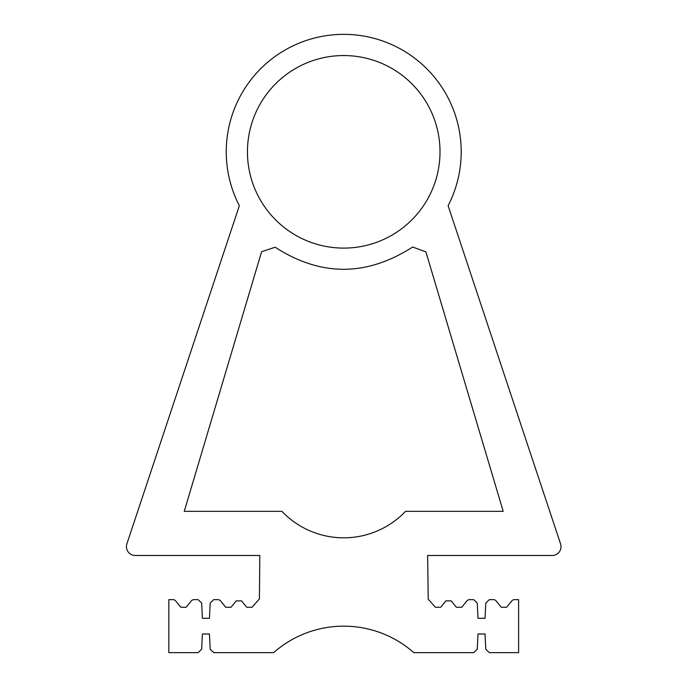 <?xml version="1.0" encoding="UTF-8"?>
<svg xmlns="http://www.w3.org/2000/svg" width="687" height="687" viewBox="0 0 687 687"><rect width="100%" height="100%" fill="white"/><g stroke="black" fill="none" stroke-linecap="round" stroke-linejoin="round"><path stroke-width="1.03" d="M236.208 600.876L231.047 607.256L225.688 607.256L220.596 600.962A3.529 3.529 0 0 0 217.848 599.657L213.709 599.657L210.179 603.083L209.458 618.309L202.39 618.309L201.669 603.083L198.139 599.657L194 599.657A3.529 3.529 0 0 0 191.252 600.962L186.16 607.256L180.801 607.256L175.709 600.962A3.529 3.529 0 0 0 172.961 599.657L168.822 599.657L168.822 652.65L198.139 652.65L201.669 649.224L202.39 633.989L209.458 633.989L210.179 649.224L213.717 652.65L273.615 652.65A105.996 105.996 0 0 1 413.832 652.65L473.729 652.65L477.267 649.224L477.989 633.989L485.048 633.989L485.769 649.224L489.307 652.65L518.616 652.65L518.616 599.657L514.477 599.657A3.529 3.529 0 0 0 511.729 600.962L506.637 607.256L501.278 607.256L496.186 600.962A3.529 3.529 0 0 0 493.438 599.657L489.307 599.657L485.769 603.083L485.048 618.309L477.989 618.309L477.267 603.083L473.729 599.657L469.599 599.657A3.529 3.529 0 0 0 466.851 600.962L461.758 607.256L456.4 607.256L451.239 600.885L445.88 600.876L440.719 607.256L435.36 607.256L428.224 599.167L427.64 555.491L552.185 555.491A8.837 8.837 0 0 0 560.566 543.872L448.104 205.731A117.477 117.477 0 0 0 343.723 34.35A117.477 117.477 0 0 0 239.342 205.731L126.889 543.872A8.837 8.837 0 0 0 135.27 555.491L259.806 555.491L259.428 598.909L252.077 607.256L246.727 607.256L241.566 600.885L236.208 600.876M503.193 511.326L405.553 511.326A85.386 85.386 0 0 1 281.893 511.326L184.253 511.326L261.601 251.725L275.178 247.226C320.692 276.689 366.523 276.629 412.655 247.037L425.897 251.88L503.193 511.326M440.006 151.827A96.274 96.274 0 0 1 343.723 248.101A96.274 96.274 0 0 1 247.449 151.827A96.274 96.274 0 0 1 343.723 55.553A96.274 96.274 0 0 1 440.006 151.827"/></g></svg>
